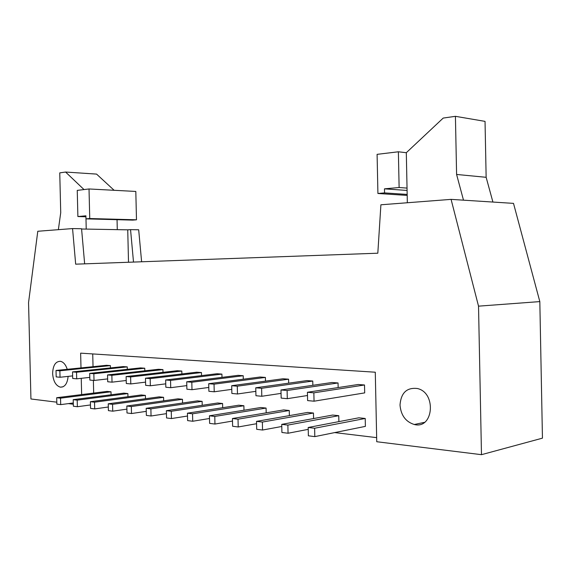 <?xml version="1.0" encoding="UTF-8"?>
<svg xmlns="http://www.w3.org/2000/svg" width="571" height="571" viewBox="0 0 571 571"><rect width="100%" height="100%" fill="white"/><g stroke="black" fill="none" stroke-linecap="round" stroke-linejoin="round"><path stroke-width="0.86" d="M73.209 399.664L77.206 400.135L127.883 393.569L123.843 393.141L73.209 399.664L73.373 406.224L77.371 406.723L90.461 404.953M76.692 378.83L72.695 378.452L72.538 371.892L76.528 372.242L76.692 378.83L89.797 377.374M127.312 369.33L127.247 366.889L123.208 366.582L72.538 371.892M76.528 372.242L127.247 366.889M77.206 400.135L77.371 406.723M127.961 396.717L127.883 393.569M90.382 401.698L94.536 402.191L145.398 395.403L141.201 394.968L90.382 401.698L90.546 408.379L94.7 408.907L108.319 407.009M94.015 380.464L89.861 380.072L89.697 373.384L93.851 373.741L94.015 380.464L107.641 378.908M144.82 370.8L144.756 368.224L140.559 367.902L89.697 373.384M93.851 373.741L144.756 368.224M94.536 402.191L94.7 408.907M145.477 398.729L145.398 395.403M108.24 403.811L112.566 404.325L163.584 397.316L159.223 396.852L108.24 403.811L108.404 410.628L112.73 411.177L126.898 409.143M112.03 382.163L107.712 381.756L107.548 374.933L111.866 375.304L112.03 382.163L126.22 380.493M162.999 372.335L162.935 369.608L158.574 369.28L107.548 374.933M111.866 375.304L162.935 369.608M112.566 404.325L112.73 411.177M163.663 400.828L163.584 397.316M126.826 406.01L131.33 406.545L182.477 399.293L177.945 398.822L126.826 406.01L126.99 412.969L131.494 413.54L146.262 411.348M130.795 383.933L126.291 383.505L126.127 376.546L130.623 376.931L130.795 383.933L145.569 382.135M181.892 373.941L181.821 371.05L177.296 370.707L126.127 376.546M130.623 376.931L181.821 371.05M131.33 406.545L131.494 413.54M182.563 403.019L182.477 399.293M146.19 408.308L150.88 408.865L202.127 401.356L197.416 400.863L146.19 408.308L146.354 415.41L151.051 416.002L166.446 413.647M150.337 385.775L145.648 385.332L145.477 378.223L150.173 378.63L150.337 385.775L165.747 383.848M201.534 375.611L201.47 372.549L196.759 372.192L145.477 378.223M150.173 378.63L201.47 372.549M150.88 408.865L151.051 416.002M202.22 405.31L202.127 401.356M166.375 410.699L171.271 411.277L222.583 403.504L217.672 402.99L166.375 410.699L166.546 417.951L171.436 418.564L187.502 416.023M170.722 387.695L165.826 387.231L165.661 379.972L170.551 380.4L170.722 387.695L186.803 385.611M221.983 377.367L221.912 374.105L217.009 373.734L165.661 379.972M170.551 380.4L221.912 374.105M171.271 411.277L171.436 418.564M222.676 407.708L222.583 403.504M187.438 413.19L192.548 413.797L243.881 405.738L238.771 405.203L187.438 413.19L187.609 420.606L192.72 421.248L209.5 418.493M191.992 389.7L186.888 389.215L186.717 381.799L191.82 382.242L191.992 389.7L208.793 387.452M243.282 379.208L243.21 375.732L238.1 375.34L186.717 381.799M191.82 382.242L243.21 375.732M192.548 413.797L192.72 421.248M243.981 410.214L243.881 405.738M209.443 415.795L214.782 416.43L266.086 408.065L260.761 407.508L209.443 415.795L209.614 423.375L214.953 424.046L232.504 421.055M214.218 391.792L208.879 391.292L208.708 383.705L214.046 384.169L214.218 391.792L231.783 389.358M265.486 381.135L265.408 377.424L260.076 377.017L208.708 383.705M214.046 384.169L265.408 377.424M214.782 416.43L214.953 424.046M266.193 412.854L266.086 408.065M232.447 418.522L238.028 419.185L289.261 410.499L283.694 409.914L232.447 418.522L232.618 426.266L238.207 426.972L256.572 423.718M237.465 393.983L231.876 393.455L231.705 385.703L237.286 386.189L237.465 393.983L255.844 391.335M288.655 383.162L288.569 379.194L283.009 378.766L231.705 385.703M237.286 386.189L288.569 379.194M238.028 419.185L238.207 426.972M289.369 415.624L289.261 410.499M256.515 421.369L262.367 422.062L313.458 413.033L307.648 412.426L256.515 421.369L256.693 429.299L262.546 430.034L281.788 426.48M261.796 396.274L255.944 395.724L255.765 387.788L261.618 388.301L261.796 396.274L281.053 393.383M312.851 385.304L312.758 381.035L306.948 380.593L255.765 387.788M261.618 388.301L312.758 381.035M262.367 422.062L262.546 430.034M313.579 418.543L313.458 413.033M281.739 424.36L287.87 425.088L338.753 415.688L332.672 415.053L281.739 424.36L281.917 432.475L288.055 433.246L308.233 429.349M287.292 398.679L281.16 398.101L280.982 389.979L287.113 390.507L287.292 398.679L307.491 395.51M338.146 387.566L338.053 382.963L331.972 382.499L280.982 389.979M287.113 390.507L338.053 382.963M287.87 425.088L288.055 433.246M338.881 421.619L338.753 415.688M398.38 151.786L399.122 187.516L384.476 188.837L384.554 192.905L377.916 193.483L377.096 154.348L398.38 151.786L406.309 152.714L443.217 118.069L455.422 116.32L456.593 174.455L463.495 200.171M492.916 202.055L486.142 177.303L485.036 121.373L455.422 116.32M456.593 174.455L486.142 177.303M406.309 152.714L407.037 188.102L399.122 187.516M384.476 188.837L407.087 190.45M384.554 192.905L407.166 194.418M377.916 193.483L407.187 195.403M407.337 202.748L407.037 188.102M85.914 215.817L85.985 218.864L89.74 218.536L89.026 188.965L77.249 190.386L77.884 216.545L85.914 215.817M89.026 188.965L135.812 191.442L136.483 219.806L132.693 220.113L85.985 218.864M89.74 218.536L136.483 219.806M84.008 189.572L65.586 172.042L96.563 174.098L114.129 190.293M65.586 172.042L59.755 172.877L60.726 212.697L58.363 229.67M117.048 219.692L117.283 229.642M86.221 229.085L85.936 216.773L77.884 216.545M81.582 229.007L127.74 229.835L128.511 262.253M314.814 436.615L308.369 435.809L308.19 427.493L314.628 428.25L314.814 436.615L365.39 426.373L365.219 418.464L358.859 417.801L308.19 427.493M314.628 428.25L365.219 418.464M314.043 401.199L307.605 400.592L307.426 392.27L313.857 392.834L314.043 401.199L364.683 392.891L364.512 384.982L358.153 384.497L307.426 392.27M313.857 392.834L364.512 384.982M60.697 404.625L56.85 404.14L56.693 397.709L60.533 398.165L60.697 404.625L73.295 402.969M111.081 394.789L111.01 391.799L107.112 391.392L56.693 397.709M60.533 398.165L111.01 391.799M60.026 377.26L56.179 376.896L56.022 370.458L59.869 370.793L60.026 377.26L72.631 375.896M110.439 367.917L110.381 365.604L106.484 365.304L56.022 370.458M59.869 370.793L110.381 365.604M80.996 367.91L80.639 353.149L375.283 372.213L376.746 441.733L481.481 454.68L542.45 438.15L539.823 301.595L513.507 203.376L451.083 199.372L478.527 306.156L539.823 301.595M478.527 306.156L481.481 454.68M400.007 405.025C400.999 392.827 406.78 387.324 417.344 388.508C436.715 392.648 433.503 429.57 414.296 424.503C405.681 421.805 400.921 415.31 400.007 405.025M68.113 376.382C67.378 383.683 64.773 387.274 60.312 387.152C55.772 385.653 53.21 381.107 52.625 373.52C52.946 365.333 55.594 361.265 60.562 361.322C63.531 362.085 65.758 364.748 67.25 369.316M56.8 402.177L30.941 398.979L28.55 302.594L37.786 231.262L72.56 228.578L75.672 264.173L377.816 253.203L380.9 204.789L451.083 199.372M73.324 404.225L68.392 403.611M376.66 437.636L334.685 432.59M81.646 394.582L81.246 378.323M93.68 393.069L93.373 380.4M93.037 366.682L92.73 353.927M141.615 261.782L138.682 229.778L130.552 229.635L133.507 262.075M127.74 229.835L130.552 229.635M84.651 263.845L81.56 228.743L72.56 228.578M414.296 424.503L424.481 422.347M60.312 387.152L62.938 386.845"/></g></svg>
